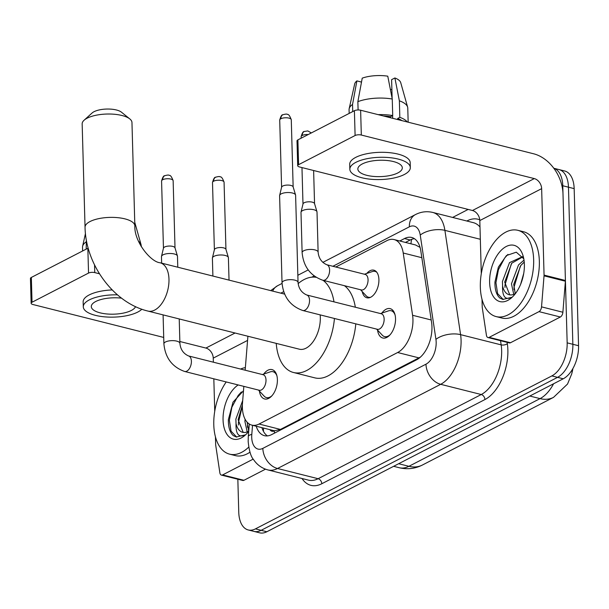 <?xml version="1.0" encoding="UTF-8"?>
<svg xmlns="http://www.w3.org/2000/svg" width="609" height="609" viewBox="0 0 609 609"><rect width="100%" height="100%" fill="white"/><g stroke="black" fill="none" stroke-linecap="round" stroke-linejoin="round"><path stroke-width="0.91" d="M366.778 273.433A14.235 8.039 104.1 0 1 373.857 270.175A14.235 8.039 104.1 0 1 378.912 279.577A14.235 8.039 104.1 0 1 366.907 297.778A14.235 8.039 104.1 0 1 362.218 291.559M381.828 313.125A15.141 8.556 104.1 0 1 390.156 308.634A15.141 8.556 104.1 0 1 395.53 318.636A15.141 8.556 104.1 0 1 382.764 338.003A15.141 8.556 104.1 0 1 377.55 330.101M263.689 374.093A15.141 8.556 104.1 0 1 272.017 369.602A15.141 8.556 104.1 0 1 277.392 379.605A15.141 8.556 104.1 0 1 264.626 398.971A15.141 8.556 104.1 0 1 259.411 391.069M243.844 386.38L242.496 403.059A26.689 15.08 -75.9 0 0 242.374 407.49A26.689 15.08 -75.9 0 0 251.844 425.12A26.689 15.08 -75.9 0 0 259.053 424.039L397.647 352.52A26.689 15.08 -75.9 0 0 412.582 315.279L403.219 253.017A26.689 15.08 -75.9 0 0 394.107 239.565A26.689 15.08 -75.9 0 0 386.898 240.646L335.803 267.016M269.924 429.672A8.899 5.024 -75.9 0 0 274.347 430.875L274.621 430.73A26.689 15.08 104.1 0 1 273.205 430.494L251.844 425.12M572.064 372.502A24.017 13.573 -75.9 0 0 572.894 368.544M420.058 247.391L415.521 244.963L394.107 239.565M274.621 430.73L280.46 429.429L420.438 357.095M247.909 336.244L245.153 370.196M284.388 293.546L283.725 293.888M578.55 345.722L574.165 188.623A26.689 15.08 104.1 0 0 564.688 170.992L553.802 168.259A26.689 15.08 104.1 0 1 562.769 185.753L567.162 342.852L572.856 344.291A26.689 15.08 104.1 0 1 557.555 377.344L261.147 530.317A26.689 15.08 104.1 0 1 253.938 531.391A26.689 15.08 104.1 0 0 261.147 530.317L557.555 377.344A26.689 15.08 104.1 0 0 572.856 344.291L568.463 187.191L572.856 344.291L578.55 345.722A26.689 15.08 104.1 0 1 563.249 378.783L266.841 531.748A26.689 15.08 104.1 0 1 259.632 532.822L248.236 529.959A26.689 15.08 104.1 0 1 238.766 512.329L237.837 479.237M558.993 169.561A26.689 15.08 104.1 0 1 568.463 187.191A26.689 15.08 104.1 0 0 558.993 169.561M256.222 426.224A26.689 15.08 -75.9 0 0 264.443 435.679A26.689 15.08 -75.9 0 0 271.652 434.598L416.655 359.767A26.689 15.08 -75.9 0 0 431.591 322.526L420.819 250.923A26.689 15.08 -75.9 0 0 411.699 237.48A26.689 15.08 -75.9 0 0 404.49 238.553L399.77 240.997M267.412 435.899A26.689 15.08 104.1 0 1 261.916 427.655M567.162 342.852A26.689 15.08 104.1 0 1 551.861 375.913L255.445 528.878A26.689 15.08 104.1 0 1 248.236 529.959M452.624 217.436L468.161 209.42M405.465 242.428L410.192 239.992A26.689 15.08 104.1 0 1 414.424 238.69M248.723 447.128A44.48 25.129 104.1 0 1 229.578 454.147A44.48 25.129 104.1 0 1 213.782 424.77A44.48 25.129 104.1 0 1 226.213 381.942M249.972 452.19A44.48 25.129 104.1 0 1 235.272 455.585L229.578 454.147M248.723 431.324A29.004 16.382 104.1 0 1 246.158 434.247A29.004 16.382 104.1 0 1 223.061 419.982A29.004 16.382 104.1 0 1 238.165 384.949M243.493 390.742L233.011 402.168L228.383 419.571C228.223 427.076 229.867 432.428 233.308 435.618L236.262 437.003L245.054 434.917C238.705 437.932 235.706 434.148 236.033 423.559A20.105 11.358 104.1 0 0 242.648 432.299A20.105 11.358 104.1 0 0 248.738 431.126M242.382 405.023L238.127 419.677L243.204 432.413M242.702 400.509L235.866 419.114L236.033 423.559M245.084 419.22L244.902 421.39L247.193 431.895M247.155 422.212L248.678 431.157M240.585 369.046A44.48 25.129 104.1 0 1 245.366 367.63M247.581 422.646L247.475 427.29M242.359 405.937L238.416 422.57L238.431 425.013M241.385 391.96L238.149 395.515L231.892 407.208L229.372 420.294L231.07 431.202L236.711 437.102M253.222 459.11L222.597 474.921L243.95 480.295A4.446 2.512 104.1 0 1 242.747 480.471L221.394 475.096A4.446 2.512 -75.9 0 0 222.597 474.921M265.494 469.174L243.95 480.295M31.143 303.259L30.45 278.458A4.446 1.637 -1.6 0 1 31.341 277.438L32.033 302.239A4.446 1.637 178.4 0 0 31.143 303.259A4.446 1.637 178.4 0 0 32.924 304.515L163.722 337.439M94.547 264.938L94.768 272.596A4.446 1.637 178.4 0 0 88.541 273.076L87.848 248.274L31.341 277.438M88.541 273.076L32.033 302.239M179.853 341.504L205.903 348.059A8.899 6.57 -117.3 0 1 213.249 358.122L213.363 362.195M94.768 272.596L99.465 273.784M213.828 378.821L214.733 411.296M215.449 436.889L215.662 444.578A4.446 2.512 -75.9 0 0 215.723 445.278L219.872 472.858A4.446 2.512 -75.9 0 0 221.394 475.096M121.564 298.159A22.244 8.191 178.4 0 0 95.727 301.508A22.244 8.191 178.4 0 0 91.297 306.609A22.244 8.191 178.4 0 0 106.613 313.939A22.244 8.191 178.4 0 0 131.323 310.468A22.244 8.191 178.4 0 0 135.533 306.632M112.193 289.93A30.244 11.137 178.4 0 0 89.188 294.939A30.244 11.137 178.4 0 0 83.151 301.874L83.288 306.837A30.244 11.137 178.4 0 0 104.124 316.802A30.244 11.137 178.4 0 0 137.733 312.082A30.244 11.137 178.4 0 0 141.836 309.22M117.461 294.847A30.244 11.137 178.4 0 0 89.325 299.894A30.244 11.137 178.4 0 0 83.288 306.837M141.235 246.607L141.212 245.64A29.361 10.81 178.4 0 0 141.06 244.643A29.361 10.81 178.4 0 0 138.479 241.255M86.356 239.946L86.181 249.134M85.976 241.986A29.361 10.81 178.4 0 0 82.618 246.272A29.361 10.81 178.4 0 0 82.52 247.277L82.618 250.969M533.651 259.693A44.48 25.129 104.1 0 1 496.137 316.589A44.48 25.129 104.1 0 1 480.341 287.204A44.48 25.129 104.1 0 1 517.856 230.316A44.48 25.129 104.1 0 1 533.651 259.693M517.856 230.316L523.55 231.747A44.48 25.129 104.1 0 1 539.346 261.132A44.48 25.129 104.1 0 1 501.831 318.02L496.137 316.589M489.613 282.424A29.004 16.382 104.1 0 1 503.194 248.495A29.004 16.382 104.1 0 1 523.04 255.696A29.004 16.382 104.1 0 1 524.372 264.481A29.004 16.382 104.1 0 1 512.717 296.69A29.004 16.382 104.1 0 1 489.613 282.424M523.793 258.81L516.287 252.195L506.46 255.529L498.375 267.13L494.942 282.013C494.782 289.519 496.426 294.87 499.867 298.06L502.821 299.438L511.606 297.352C505.264 300.374 502.258 296.591 502.592 286.002A20.105 11.358 104.1 0 0 509.208 294.741A20.105 11.358 104.1 0 0 515.557 293.401M522.75 256.899L511.758 263.21L504.678 282.119L509.756 294.855M522.583 256.648L509.505 262.639L502.425 281.548L502.592 286.002M524.235 262.037L520.802 265.486L513.722 284.395L515.229 293.599M524.006 260.104L518.541 264.915L511.461 283.824L513.745 294.337M523.717 273.479L520.642 284.281M520.383 266.026L514.011 287.281L514.026 289.732M511.339 263.75L504.975 285.004L504.99 287.456M507.944 254.395L504.709 257.95L498.451 269.65L495.932 282.728L497.622 293.637L503.262 299.537M84.095 120.217L92.066 113.015A16.017 5.892 -1.6 0 1 94.014 111.713A16.017 5.892 -1.6 0 1 121.465 112.193L129.824 118.938A24.908 9.173 178.4 0 0 87.133 118.192A24.908 9.173 178.4 0 0 84.095 120.217A24.908 9.173 178.4 0 0 82.162 123.901L85.047 227.256A24.908 9.173 -1.6 0 1 90.018 221.547A24.908 9.173 -1.6 0 1 117.689 217.657A24.908 9.173 -1.6 0 1 134.848 225.863L131.963 122.516A24.908 9.173 178.4 0 0 129.824 118.938M284.631 294.117L160.129 262.768A24.908 14.076 -75.9 0 1 168.975 279.219A24.908 14.076 -75.9 0 1 154.694 310.072A24.908 14.076 -75.9 0 1 147.964 311.077L299.301 349.185A24.908 14.076 -75.9 0 0 320.311 317.327A24.908 14.076 -75.9 0 0 320.151 314.883M334.44 318.477A48.933 27.641 104.1 0 1 293.431 372.48A48.933 27.641 104.1 0 1 276.227 343.377M355.793 323.859A48.933 27.641 104.1 0 1 314.792 377.854L293.431 372.48M298.144 283.611A48.933 27.641 104.1 0 1 316.048 277.308M323.059 280.323A48.933 27.641 104.1 0 1 333.976 301.851M344.42 285.697A48.933 27.641 104.1 0 1 355.336 307.225M258.475 390.064L264.177 396.17A13.345 7.536 -75.9 0 0 266.483 397.586A13.345 7.536 -75.9 0 0 271.934 395.759M259.251 390.255A8.008 4.522 -75.9 0 0 266.004 380.016A8.008 4.522 -75.9 0 0 263.157 374.733L188.554 355.945A8.008 4.522 -75.9 0 1 191.401 361.236A8.008 4.522 -75.9 0 1 187.108 370.98A8.008 4.522 -75.9 0 1 184.649 371.475L259.251 390.255M161.644 263.149L161.469 256.663A8.008 2.946 -1.6 0 1 161.499 256.374A8.008 2.946 -1.6 0 1 163.06 254.828A8.008 2.946 -1.6 0 1 174.265 253.968A8.008 2.946 -1.6 0 1 177.425 255.932A8.008 2.946 -1.6 0 1 177.47 256.222L177.782 267.214M163.456 248.335A5.785 2.131 -1.6 0 1 163.478 248.122A5.785 2.131 -1.6 0 1 164.613 247.01A5.785 2.131 -1.6 0 1 172.705 246.386A5.785 2.131 -1.6 0 1 174.981 247.802L177.425 255.932M276.935 375.89A13.345 7.536 -75.9 0 0 272.999 371.703A13.345 7.536 -75.9 0 0 270.305 371.855L262.38 374.535M376.613 329.096L382.315 335.209A13.345 7.536 -75.9 0 0 384.622 336.617A13.345 7.536 -75.9 0 0 390.072 334.79M377.382 329.294A8.008 4.522 -75.9 0 0 384.142 319.047A8.008 4.522 -75.9 0 0 381.295 313.764L306.692 294.977A8.008 4.522 -75.9 0 1 309.539 300.267A8.008 4.522 -75.9 0 1 305.246 310.019A8.008 4.522 -75.9 0 1 302.787 310.506L377.382 329.294M298.045 282.401A8.008 2.946 -1.6 0 0 292.769 279.782A8.008 2.946 -1.6 0 0 283.946 280.856A8.008 2.946 -1.6 0 0 283.634 281.008A8.008 2.946 -1.6 0 0 282.036 282.85L279.6 195.702A8.008 2.946 -1.6 0 1 279.638 195.405A8.008 2.946 -1.6 0 1 281.198 193.86A8.008 2.946 -1.6 0 1 292.404 193A8.008 2.946 -1.6 0 1 295.563 194.964A8.008 2.946 -1.6 0 1 295.609 195.253L298.045 282.401C298.623 288.453 301.508 292.647 306.692 294.977M281.594 187.366A5.785 2.131 -1.6 0 1 281.617 187.161A5.785 2.131 -1.6 0 1 282.751 186.042A5.785 2.131 -1.6 0 1 290.843 185.418A5.785 2.131 -1.6 0 1 293.119 186.834L295.563 194.964M395.066 314.929A13.345 7.536 -75.9 0 0 391.138 310.735A13.345 7.536 -75.9 0 0 388.443 310.887L380.518 313.566M212.891 276.052L212.396 258.147A8.008 2.946 -1.6 0 1 212.427 257.858A8.008 2.946 -1.6 0 1 213.987 256.313A8.008 2.946 -1.6 0 1 225.193 255.453A8.008 2.946 -1.6 0 1 228.352 257.409A8.008 2.946 -1.6 0 1 228.398 257.706L229.03 280.117M214.383 249.819A5.785 2.131 -1.6 0 1 214.406 249.606A5.785 2.131 -1.6 0 1 215.54 248.495A5.785 2.131 -1.6 0 1 223.632 247.871A5.785 2.131 -1.6 0 1 225.916 249.287L228.352 257.409M360.536 289.755L366.237 295.86A13.345 7.536 -75.9 0 0 368.544 297.276A13.345 7.536 -75.9 0 0 370.531 297.314M361.304 289.945A8.008 4.522 -75.9 0 0 368.057 279.706A8.008 4.522 -75.9 0 0 365.217 274.423L326.774 264.74A8.008 4.522 -75.9 0 1 329.621 270.031A8.008 4.522 -75.9 0 1 325.328 279.775A8.008 4.522 -75.9 0 1 322.869 280.269L361.304 289.945M318.126 252.164A8.008 2.946 -1.6 0 0 312.851 249.545A8.008 2.946 -1.6 0 0 304.028 250.619A8.008 2.946 -1.6 0 0 303.716 250.771A8.008 2.946 -1.6 0 0 302.117 252.606L300.998 212.427A8.008 2.946 -1.6 0 1 301.029 212.13A8.008 2.946 -1.6 0 1 302.597 210.585A8.008 2.946 -1.6 0 1 313.802 209.724A8.008 2.946 -1.6 0 1 316.954 211.688A8.008 2.946 -1.6 0 1 317.007 211.978L318.126 252.164C318.713 258.216 321.59 262.41 326.774 264.74M302.993 204.091A5.785 2.131 -1.6 0 1 303.016 203.886A5.785 2.131 -1.6 0 1 304.142 202.767A5.785 2.131 -1.6 0 1 312.234 202.142A5.785 2.131 -1.6 0 1 314.518 203.558L316.954 211.688M376.826 272.299A13.345 7.536 -75.9 0 0 375.06 271.393A13.345 7.536 -75.9 0 0 372.358 271.545L364.441 274.225M539.003 311.633A4.446 2.512 -75.9 0 0 541.53 306.86L544.043 275.839A4.446 2.512 -75.9 0 0 544.065 275.101L565.418 280.483A4.446 2.512 104.1 0 1 565.396 281.221L562.883 312.242A4.446 2.512 104.1 0 1 560.356 317.007L539.003 311.633L489.156 337.356L510.509 342.738A4.446 2.512 104.1 0 1 509.307 342.913L487.954 337.538A4.446 2.512 -75.9 0 0 489.156 337.356M560.356 317.007L510.509 342.738M565.418 280.483L563.005 194.027A35.588 26.278 62.7 0 0 533.606 153.78L360.627 110.229L361.32 135.038L534.299 178.589A8.899 6.57 -117.3 0 1 541.645 188.645L544.065 275.101M297.702 165.701L297.009 140.892A4.446 1.637 -1.6 0 1 297.892 139.872L298.585 164.681A4.446 1.637 178.4 0 0 297.702 165.701A4.446 1.637 178.4 0 0 299.483 166.95L472.455 210.501A8.899 6.57 -117.3 0 1 479.808 220.565L481.293 273.73M361.32 135.038A4.446 1.637 178.4 0 0 355.1 135.518L354.408 110.709L297.892 139.872M354.408 110.709A4.446 1.637 -1.6 0 1 360.627 110.229M355.1 135.518L298.585 164.681M482.008 299.331L482.221 307.02A4.446 2.512 -75.9 0 0 482.282 307.712L486.431 335.293A4.446 2.512 -75.9 0 0 487.954 337.538M362.286 163.95A22.244 8.191 178.4 0 0 357.848 169.051A22.244 8.191 178.4 0 0 373.172 176.382A22.244 8.191 178.4 0 0 397.883 172.91A22.244 8.191 178.4 0 0 402.313 167.81A22.244 8.191 178.4 0 0 386.997 160.479A22.244 8.191 178.4 0 0 362.286 163.95M361.312 83.098L361.274 81.994L356.897 80.898L352.535 104.428L352.733 111.569M401.97 120.643A25.799 9.5 178.4 0 0 397.669 118.473L399.831 117.354L399.367 100.82L394.891 77.967L391.61 79.657L392.135 98.43M397.7 119.562L397.669 118.473M392.249 99.023A29.361 10.81 178.4 0 0 357.864 101.673L362.233 78.142A23.134 8.518 178.4 0 1 387.773 76.178L392.249 99.023L392.714 115.565L390.552 116.677L390.582 117.773M390.552 116.677A25.799 9.5 178.4 0 0 383.419 115.969M410.321 167.582L410.184 162.626A30.244 11.137 178.4 0 0 389.349 152.653A30.244 11.137 178.4 0 0 355.74 157.373A30.244 11.137 178.4 0 0 349.711 164.316L349.848 169.272A30.244 11.137 178.4 0 0 370.683 179.244A30.244 11.137 178.4 0 0 404.285 174.524A30.244 11.137 178.4 0 0 410.321 167.582A30.244 11.137 178.4 0 0 389.486 157.617A30.244 11.137 178.4 0 0 355.884 162.337A30.244 11.137 178.4 0 0 349.848 169.272M407.246 121.967A29.361 10.81 178.4 0 0 399.831 117.354M392.714 115.565A29.361 10.81 178.4 0 0 378.143 114.644M408.159 122.196L407.771 108.075A29.361 10.81 178.4 0 0 407.611 107.085A29.361 10.81 178.4 0 0 399.367 100.82M358.1 109.97L357.864 101.673M407.611 107.085L400.73 82.664A23.134 8.518 178.4 0 0 394.891 77.967M391.891 89.706L390.354 89.317M352.535 104.428A29.361 10.81 178.4 0 0 349.17 108.714A29.361 10.81 178.4 0 0 349.071 109.719L349.178 113.411M356.897 80.898A23.134 8.518 178.4 0 0 354.682 83.951L349.17 108.714M392.615 115.611L392.691 118.306M274.347 430.875A26.689 19.709 62.7 0 0 274.492 433.136M411.654 239.337A26.689 19.709 62.7 0 0 410.976 243.813M280.46 429.429L259.053 424.039M421.839 257.698L403.219 253.017M431.202 319.969L412.582 315.279M419.053 357.909L397.647 352.52M572.666 368.94L571.767 373.789L567.542 384.035L553.535 397.357A31.135 22.99 -117.3 0 1 540.061 398.621A35.588 20.105 -75.9 0 0 553.573 383.777M398.659 463.723L408.913 466.304A31.135 22.99 62.7 0 0 422.387 465.032C415.072 468.74 407.375 469.638 399.306 467.735A35.588 20.105 -75.9 0 0 408.913 466.304L540.061 398.621L529.8 396.04M563.249 378.783L551.861 375.913M266.841 531.748L255.445 528.878M574.165 188.623L562.769 185.753M252.537 425.295L251.799 434.384A17.79 10.056 -75.9 0 0 251.715 437.338A17.79 10.056 -75.9 0 0 262.837 448.376L425.973 364.19A17.79 10.056 -75.9 0 0 436.173 342.151A17.79 10.056 -75.9 0 0 435.93 339.358L420.24 235.066A17.79 10.056 -75.9 0 0 409.355 226.822L332.887 266.278M479.983 226.997A35.588 20.105 -75.9 0 0 473.322 222.65L432.748 212.434A35.588 20.105 104.1 0 1 444.897 230.362L460.587 334.653A35.588 20.105 104.1 0 1 461.074 340.233A35.588 20.105 104.1 0 1 440.672 384.309L277.537 468.496A35.588 20.105 104.1 0 1 267.93 469.927L308.504 480.143A35.588 20.105 -75.9 0 0 318.111 478.712L481.247 394.525A35.588 20.105 -75.9 0 0 501.649 350.441A35.588 20.105 -75.9 0 0 501.161 344.869L500.537 340.705M507.13 342.365L507.327 343.689A40.034 22.617 104.1 0 1 484.924 399.557L321.788 483.744A4.446 3.281 62.7 0 0 318.111 478.712L277.537 468.496A17.79 13.139 -117.3 0 1 262.837 448.376M507.327 343.689A4.446 2.185 -8.6 0 1 501.161 344.869L460.587 334.653A17.79 8.732 171.4 0 0 435.93 339.358M321.788 483.744A40.034 22.617 104.1 0 1 302.011 478.514M466.829 221.014L467.149 220.846A40.034 22.617 104.1 0 1 479.763 219.826M425.973 364.19A17.79 13.139 -117.3 0 0 440.672 384.309L481.247 394.525A4.446 3.281 62.7 0 1 484.924 399.557M420.24 235.066A17.79 8.732 171.4 0 1 444.897 230.362L480.334 239.284M314.115 275.968L311.77 277.179M283.68 291.681L280.818 293.157M409.355 226.822A17.79 13.139 -117.3 0 1 415.437 214.589L322.823 262.388M272.665 291.102A17.79 13.139 -117.3 0 1 277.491 285.781L270.723 290.615M251.799 434.384A17.79 4.172 -175.4 0 0 248.297 436.531L249.309 424.024M410.192 239.992L404.49 238.553M235.066 333.009L205.903 348.059M247.566 340.416L213.249 358.122M173.139 180.706C171.7 176.816 170.398 175.049 169.241 175.4C168.906 174.852 167.399 174.958 164.704 175.735C163.646 175.575 162.603 177.341 161.575 181.033A5.785 2.131 -1.6 0 1 162.732 179.708A5.785 2.131 -1.6 0 1 169.157 178.802A5.785 2.131 -1.6 0 1 173.139 180.706L175.011 247.909M164.704 175.735A5.785 4.271 62.7 0 0 162.732 179.708M184.649 371.475C172.141 366.999 165.229 357.78 163.897 343.811A8.008 2.946 -1.6 0 1 165.496 341.976A8.008 2.946 -1.6 0 1 165.808 341.824A8.008 2.946 -1.6 0 1 174.631 340.751A8.008 2.946 -1.6 0 1 179.906 343.369C180.485 349.421 183.37 353.616 188.554 355.945M291.277 119.745C289.838 115.847 288.537 114.081 287.379 114.439C287.045 113.883 285.537 113.997 282.842 114.766C281.784 114.606 280.741 116.38 279.714 120.064A5.785 2.131 -1.6 0 1 280.871 118.74A5.785 2.131 -1.6 0 1 287.296 117.834A5.785 2.131 -1.6 0 1 291.277 119.745L293.15 186.94M282.842 114.766A5.785 4.271 62.7 0 0 280.871 118.74M224.066 182.19C222.628 178.3 221.333 176.534 220.169 176.884C219.834 176.336 218.327 176.443 215.632 177.219C214.574 177.059 213.531 178.825 212.503 182.517A5.785 2.131 -1.6 0 1 213.66 181.193A5.785 2.131 -1.6 0 1 220.085 180.287A5.785 2.131 -1.6 0 1 224.066 182.19L225.947 249.393M215.632 177.219A5.785 4.271 62.7 0 0 213.66 181.193M311.336 132.937L307.804 130.92L304.241 131.491C303.175 131.338 302.133 133.105 301.112 136.789A5.785 2.131 -1.6 0 1 302.262 135.464A5.785 2.131 -1.6 0 1 308.253 134.528M304.241 131.491A5.785 4.271 62.7 0 0 302.262 135.464M534.299 178.589L472.455 210.501M541.645 188.645L479.808 220.565M565.396 281.221L544.043 275.839M541.53 306.86L562.883 312.242M263.453 431.37L263.507 428.058M553.535 397.357L422.387 465.032M399.306 467.735L393.635 466.311M248.297 436.531L248.167 441.418C249.096 450.698 250.923 456.811 253.648 459.749C257.196 464.933 261.954 468.321 267.93 469.927M432.748 212.434C426.757 211.026 420.994 211.749 415.437 214.589M308.207 269.924L297.847 275.276M282.058 283.421L277.491 285.781M134.749 222.262L141.06 244.643M85.458 233.513L82.618 246.272M147.964 311.077C113.54 302.901 85.633 264.428 85.047 227.256M160.129 262.768C150.925 262.174 134.033 241.651 134.848 225.863M266.483 397.586L268.98 398.217M179.906 343.369L179.221 318.949M272.999 371.703L275.496 372.335M163.897 343.811L163.09 314.891M163.478 248.122L161.499 256.374M161.575 181.033L163.456 248.228M384.622 336.617L387.118 337.249M391.138 310.735L393.635 311.366M282.036 282.85C283.368 296.811 290.28 306.03 302.787 310.506M281.617 187.161L279.638 195.405M279.714 120.064L281.594 187.26M214.406 249.606L212.427 257.858M212.503 182.517L214.383 249.713M368.544 297.276L369.838 297.603M302.117 252.606C303.449 266.567 310.362 275.793 322.869 280.269M313.62 170.512L314.548 203.665M375.06 271.393L376.354 271.721M303.016 203.886L301.029 212.13M301.112 136.789L301.151 138.197M301.973 167.574L302.985 203.992"/></g></svg>
